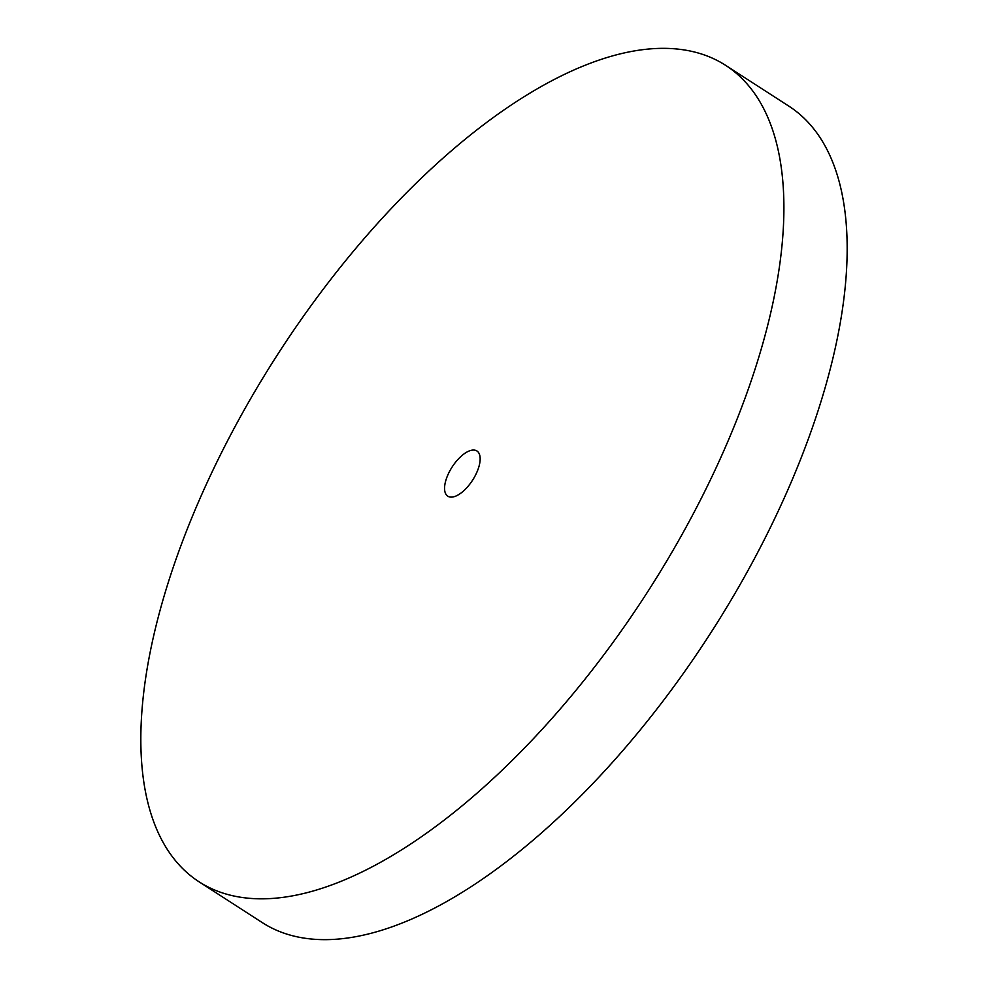 <?xml version="1.0" encoding="UTF-8"?>
<svg xmlns="http://www.w3.org/2000/svg" width="988" height="988" viewBox="0 0 988 988"><rect width="100%" height="100%" fill="white"/><g stroke="black" fill="none" stroke-linecap="round" stroke-linejoin="round"><path stroke-width="1.48" d="M244.369 897.771A485.775 219.781 -57.2 0 0 674.187 548.34A485.775 219.781 -57.2 0 0 725.76 65.418A485.775 219.781 -57.2 0 0 680.374 49.4A485.775 219.781 -57.2 0 0 250.544 398.831A485.775 219.781 -57.2 0 0 198.983 881.753A485.775 219.781 -57.2 0 0 244.369 897.771M198.983 881.753L262.24 922.582A485.775 219.781 -57.2 0 0 307.626 938.6A485.775 219.781 -57.2 0 0 737.456 589.169A485.775 219.781 -57.2 0 0 789.017 106.247L725.76 65.418M450.293 497.063A26.886 12.165 122.8 0 1 447.786 496.186A26.886 12.165 122.8 0 1 450.639 469.448A26.886 12.165 122.8 0 1 474.438 450.108A26.886 12.165 122.8 0 1 476.945 450.997A26.886 12.165 122.8 0 1 474.092 477.723A26.886 12.165 122.8 0 1 450.293 497.063"/></g></svg>
